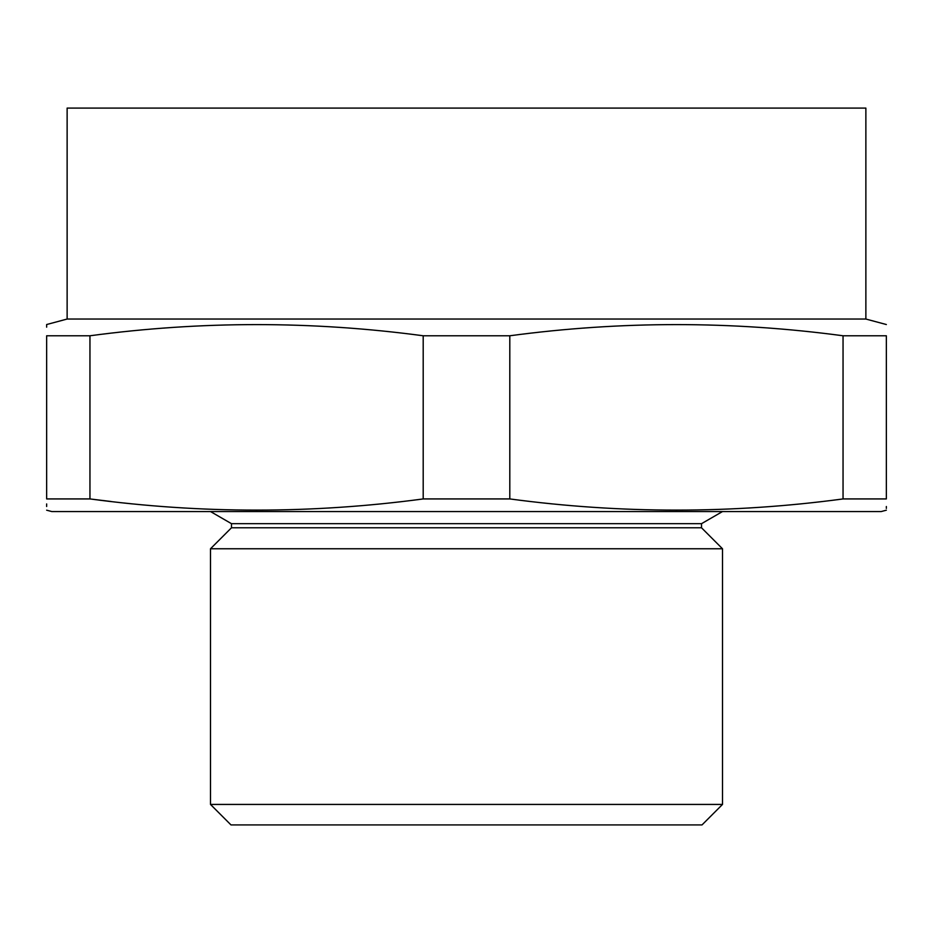 <?xml version="1.0" encoding="UTF-8"?>
<svg xmlns="http://www.w3.org/2000/svg" width="933" height="933" viewBox="0 0 933 933"><rect width="100%" height="100%" fill="white"/><g stroke="black" fill="none" stroke-linecap="round" stroke-linejoin="round"><path stroke-width="1.4" d="M46.65 510.188L51.77 511.552L881.23 511.552L886.35 510.188M111.167 501.522L89.953 498.933C201.038 513.826 312.112 513.826 423.197 498.933L509.803 498.933C620.888 513.826 731.962 513.826 843.047 498.933L843.047 335.775C731.962 320.882 620.888 320.882 509.803 335.775L423.197 335.775C312.112 320.882 201.038 320.882 89.953 335.775L46.65 335.775C46.65 320.882 46.65 320.882 46.65 335.775L46.65 498.933L89.953 498.933L89.953 335.775M843.047 498.933L886.35 498.933L886.35 335.775L843.047 335.775M509.803 498.933L509.803 335.775M423.197 498.933L423.197 335.775M46.65 503.925L46.65 506.502M46.65 498.933C46.65 513.826 46.65 513.826 46.65 498.933M67.129 319.039L67.129 108.088L865.871 108.088L865.871 319.039L67.129 319.039L46.65 324.532L46.65 327.168M886.35 498.933C886.35 513.826 886.35 513.826 886.35 498.933M886.35 508.415L886.35 506.502M886.35 335.775C886.35 320.882 886.35 320.882 886.35 335.775M466.5 548.767L722.504 548.767L722.504 804.433L210.496 804.433L210.496 548.767L466.5 548.767M722.504 804.433L702.024 824.912L230.976 824.912L210.496 804.433M210.496 548.767L231.489 527.775L701.511 527.775L722.504 548.767M231.489 527.775L231.489 523.681L701.511 523.681L722.504 511.552M865.871 319.039L886.35 324.532M701.511 527.775L701.511 523.681M231.489 523.681L210.496 511.552"/></g></svg>
